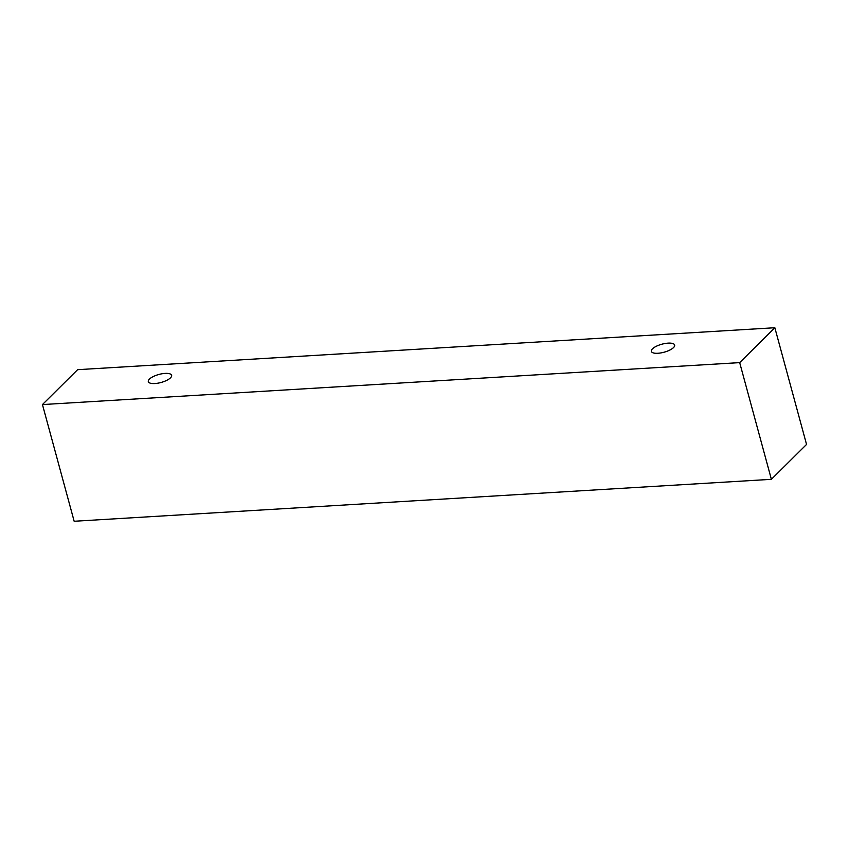 <?xml version="1.0" encoding="UTF-8"?>
<svg xmlns="http://www.w3.org/2000/svg" width="849" height="849" viewBox="0 0 849 849"><rect width="100%" height="100%" fill="white"/><g stroke="black" fill="none" stroke-linecap="round" stroke-linejoin="round"><path stroke-width="1.27" d="M154.858 383.536A12.077 4.149 164.8 0 1 148.32 381.636A12.077 4.149 164.8 0 1 149.435 379.1A12.077 4.149 164.8 0 1 162.053 373.762A12.077 4.149 164.8 0 1 171.615 375.3A12.077 4.149 164.8 0 1 166.637 380.405A12.077 4.149 164.8 0 1 154.858 383.536M652.467 348.833A12.077 4.149 164.8 0 1 665.085 343.495A12.077 4.149 164.8 0 1 674.647 345.044A12.077 4.149 164.8 0 1 669.67 350.138A12.077 4.149 164.8 0 1 657.89 353.269A12.077 4.149 164.8 0 1 651.353 351.369A12.077 4.149 164.8 0 1 652.467 348.833M77.62 369.676L774.84 327.735L739.681 362.619L42.45 404.57L77.62 369.676M774.84 327.735L806.55 444.43L771.38 479.324L74.16 521.265L42.45 404.57M771.38 479.324L739.681 362.619"/></g></svg>
